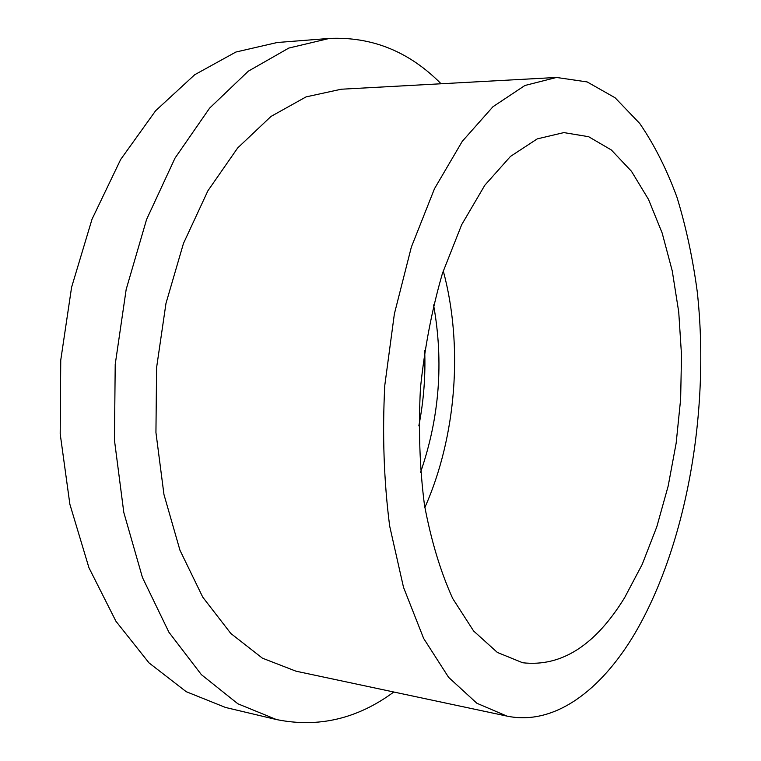 <?xml version="1.0" encoding="UTF-8"?>
<svg xmlns="http://www.w3.org/2000/svg" width="761" height="761" viewBox="0 0 761 761"><rect width="100%" height="100%" fill="white"/><g stroke="black" fill="none" stroke-linecap="round" stroke-linejoin="round"><path stroke-width="1.14" d="M433.57 304.961C443.796 361.884 439.458 417.665 420.567 472.324M424.686 350.612C425.637 375.915 423.687 400.99 418.845 425.846M393.808 692.015C357.432 718.86 318.317 728.039 276.452 719.554L237.86 703.773L201.37 674.636L168.904 632.22L142.44 577.485L123.805 512.457L114.454 440.162L115.215 364.405L126.174 289.437L146.578 219.453L175.03 158.088L209.636 108.1L248.267 71.211L288.819 48.057L329.389 38.431C372.062 36.518 409.294 51.624 441.085 83.777M276.452 719.554L225.522 707.464L186.188 691.673L149.013 662.898L115.938 621.252L88.942 567.725L69.879 504.286L60.195 433.865L60.747 360.172L71.591 287.268L92.033 219.197L120.676 159.468L155.615 110.754L194.73 74.721L235.9 52.033L277.204 42.511L329.389 38.431M634.845 633.504C600.962 690.608 554.198 726.013 506.874 716.082L476.871 703.25L448.619 677.357L423.639 638.412L403.511 587.33L389.661 526.032C383.867 480.981 382.25 434.084 384.79 385.351L394.379 313.874L411.34 247.125L434.493 188.699L462.269 141.337L492.966 106.721L524.89 85.498L556.51 77.46L587.131 81.922L615.107 97.779L639.716 123.434C654.327 144.742 666.779 169.437 677.062 197.518C686.061 227.035 692.795 258.426 697.247 291.701C710.194 409.37 687.107 544.163 634.845 633.504M506.874 716.082L296.01 671.192L262.459 658.198L230.821 633.466L202.759 597.166L179.957 550.241L163.957 494.479L155.938 432.514L156.595 367.62L165.974 303.401L183.468 243.425L207.896 190.802L237.67 147.957L271.002 116.433L306.084 96.885L341.242 89.227L556.51 77.46M624.667 597.594C595.34 645.395 561.342 667.112 522.664 662.755L497.342 652.424L473.589 630.964L452.7 598.507C440.533 571.701 431.116 540.51 424.448 504.933C419.663 467.501 418.331 428.567 420.453 388.129C424.609 347.853 431.944 309.594 442.455 273.342L461.67 224.733L484.814 185.256L510.479 156.414L537.256 138.882L563.872 132.595L588.624 136.704L611.359 149.984L631.468 171.292L648.496 199.392L662.156 233.009L672.258 270.935L678.726 312L681.514 355.092L680.638 399.145L676.158 443.13L668.177 486.032L656.8 526.793L642.217 564.358L624.667 597.594M443.254 270.859C463.439 345.589 456.353 436.795 424.866 507.511"/></g></svg>
